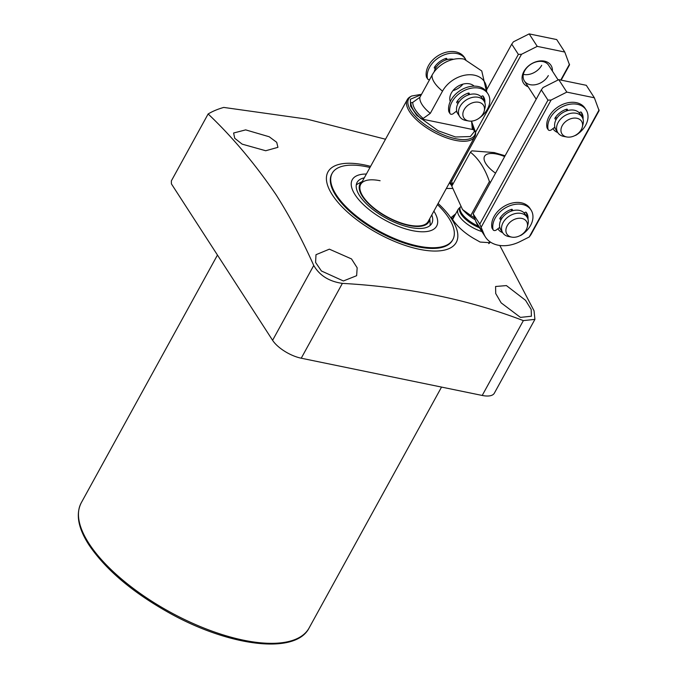 <?xml version="1.0" encoding="UTF-8"?>
<svg xmlns="http://www.w3.org/2000/svg" width="678" height="678" viewBox="0 0 678 678"><rect width="100%" height="100%" fill="white"/><g stroke="black" fill="none" stroke-linecap="round" stroke-linejoin="round"><path stroke-width="1.02" d="M449.446 182.823L451.921 185.925M452.387 188.459L446.344 188.459M245.673 129.879L269.191 136.753L276.7 142.304L277.929 147.338L265.717 150.745L242.131 144.134L234.724 138.27L233.613 133.007L245.673 129.879M438.098 203.459A73.173 29.849 -151.2 0 1 451.921 219.452A73.173 29.849 -151.2 0 1 419.377 249.292A73.173 29.849 -151.2 0 1 332.322 194.849A73.173 29.849 -151.2 0 1 370.603 166.356M490.084 241.851L489.813 242.699L480.151 242.063L474.193 238.715C465.15 233.478 458.014 227.189 452.802 219.867L451.421 217.291L455.709 213.79M499.805 245.47L534.052 310.804L534.917 319.372L523.348 320.618C468.04 299.422 407.715 287.014 342.382 283.379C329.152 281.506 319.601 275.539 313.745 265.471C302.405 240.071 289.887 216.57 276.209 194.959C255.309 164.203 232.622 137.202 208.138 113.963A211.824 86.411 28.8 0 1 223.757 107.429L306.948 119.116L385.511 139.227M489.397 243.224A22.145 9.034 28.8 0 0 489.541 242.19M329.372 249.165L351.518 258.937L357.162 267.785L356.645 275.692L343.407 280.972L321.414 270.98L315.592 262.42L315.99 254.708L329.372 249.165M506.415 285.591L525.543 300.312L531.171 309.414L531.425 316.219L520.441 317.397L501.144 302.854L495.711 293.515L495.584 286.489L506.415 285.591M437.48 204.587A68.842 28.086 -151.2 0 1 448.777 218.011A68.842 28.086 -151.2 0 1 452.845 239.597L452.446 240.317A68.842 28.086 -151.2 0 1 398.511 241.046A68.842 28.086 -151.2 0 1 335.864 195.569A68.842 28.086 -151.2 0 1 331.796 173.983L332.186 173.271A68.842 28.086 -151.2 0 1 366.874 166.788A68.842 28.086 -151.2 0 1 369.976 167.483M481.897 231.554A21.662 8.839 -151.2 0 1 458.082 209.477A21.662 8.839 -151.2 0 1 458.726 208.621L460.15 207.214M479.448 227.766A20.942 8.543 -151.2 0 1 459.904 207.663L460.294 206.968A20.942 8.543 -151.2 0 0 461.642 213.324A20.942 8.543 -151.2 0 0 478.448 226.223M475.151 219.731A24.671 10.068 28.8 0 1 464.905 211.943L462.532 209.536L470.778 215.485A38.51 15.713 28.8 0 0 474.38 217.748M462.532 209.536L451.802 186.145L470.447 152.236A38.51 15.713 -151.2 0 1 471.964 150.847L494.186 152.567L505.102 155.754M495.533 173.161A24.069 9.823 -151.2 0 1 484.05 158.16A24.069 9.823 -151.2 0 1 496.686 154.05A24.069 9.823 -151.2 0 1 504.661 156.559M470.778 215.485L489.423 181.577C484.931 168.458 478.609 158.677 470.447 152.236M489.423 181.577A38.51 15.713 28.8 0 0 490.516 182.289M452.751 219.791A22.145 9.034 -151.2 0 1 453.218 217.333A22.145 9.034 -151.2 0 1 454.54 215.926M208.138 113.963L171.339 180.907L171.424 183.891L272.598 340.305L313.745 265.471M534.917 319.372L494.338 393.189A24.069 9.823 -151.2 0 1 482.211 395.452L301.235 358.213A24.069 9.823 -151.2 0 1 272.598 340.305M452.845 239.597A68.842 28.086 -151.2 0 1 418.156 246.08A68.842 28.086 -151.2 0 1 336.254 194.857A68.842 28.086 -151.2 0 1 332.186 173.271M471.82 122.082L475.6 132.549A38.51 15.713 -151.2 0 1 474.786 136.727L428.199 221.469A38.51 15.713 -151.2 0 1 408.8 225.088A38.51 15.713 -151.2 0 1 372.654 206.985A38.51 15.713 -151.2 0 1 360.704 184.357A38.51 15.713 -151.2 0 1 380.104 180.738M433.878 211.138A48.146 19.637 -151.2 0 1 412.292 230.613A48.146 19.637 -151.2 0 1 355.111 194.815A48.146 19.637 -151.2 0 1 366.374 174.034M362.213 181.619A39.273 16.018 28.8 0 0 362.357 196.306A39.273 16.018 28.8 0 0 401.52 223.477A39.273 16.018 28.8 0 0 429.708 218.723M362.272 181.501L358.001 183.772A42.604 17.382 28.8 0 0 356.281 184.933M430.081 225.511A42.604 17.382 28.8 0 0 430.14 223.435L429.767 218.613M431.784 214.951A42.604 17.382 -151.2 0 1 431.784 223.435A42.604 17.382 -151.2 0 1 410.326 227.444A42.604 17.382 -151.2 0 1 370.332 207.417A42.604 17.382 -151.2 0 1 357.111 182.39A42.604 17.382 -151.2 0 1 364.281 177.848M474.786 136.727A38.51 15.713 -151.2 0 1 455.379 140.354A38.51 15.713 -151.2 0 1 409.563 111.701A38.51 15.713 -151.2 0 1 407.283 99.624A38.51 15.713 -151.2 0 1 410.385 96.7L411.682 96.005A37.68 15.374 -151.2 0 0 410.876 110.683A37.68 15.374 -151.2 0 0 455.709 138.719A37.68 15.374 -151.2 0 0 475.481 131.083M419.902 97.285A28.883 11.78 28.8 0 0 422.157 104.717A28.883 11.78 28.8 0 0 430.301 113.362L423.157 118.464L421.233 118.921C414.605 112.912 411.139 107.556 410.834 102.844L412.758 102.386L419.902 97.285L432.115 75.072A25.289 18.408 -32.9 0 1 464.125 59.139L481.761 70.97L486.541 91.657M450.243 101.598A14.441 10.509 -32.9 0 1 451.379 92.971A14.441 10.509 -32.9 0 1 474.134 86.14M452.972 90.598A14.441 10.509 147.1 0 0 462.981 84.123M472.024 124.727L473.354 129.651L421.233 118.921M473.354 129.651L472.286 128.574L471.625 121.871L472.074 121.057M483.516 100.251L483.829 99.674M486.524 91.623A25.289 18.408 147.1 0 0 470.074 74.724A25.289 18.408 147.1 0 0 442.514 91.149L430.301 113.362M466.049 120.498A14.441 10.509 -32.9 0 1 465.786 120.455A14.441 10.509 -32.9 0 1 465.523 120.404A14.441 10.509 -32.9 0 1 459.752 116.692L457.777 113.641A14.441 10.509 -32.9 0 1 460.684 99.869A14.441 10.509 -32.9 0 1 476.253 94.242A14.441 10.509 -32.9 0 1 482.033 97.954L483.999 100.997A14.441 10.509 -32.9 0 1 484.956 108.056L484.236 110.98A11.662 8.492 -32.9 0 1 468.752 120.989A11.662 8.492 -32.9 0 1 468.54 120.947A11.662 8.492 -32.9 0 1 464.133 109.658A11.662 8.492 -32.9 0 1 478.795 102.285A11.662 8.492 -32.9 0 1 484.236 110.98M459.752 116.692A14.441 10.509 -32.9 0 1 462.659 102.92A14.441 10.509 -32.9 0 1 478.227 97.293A14.441 10.509 -32.9 0 1 483.999 100.997M453.599 59.3A14.441 10.509 147.1 0 0 434.174 71.86M457.218 112.624A14.441 10.509 -32.9 0 1 456.523 111.701A14.441 10.509 -32.9 0 1 456.286 111.302M564.147 136.49A14.441 10.509 -32.9 0 1 563.884 136.447A14.441 10.509 -32.9 0 1 563.621 136.397A14.441 10.509 -32.9 0 1 557.841 132.685L555.875 129.634A14.441 10.509 -32.9 0 1 558.782 115.862A14.441 10.509 -32.9 0 1 574.351 110.234A14.441 10.509 -32.9 0 1 580.131 113.946L582.097 116.997A14.441 10.509 -32.9 0 1 583.055 124.049L582.334 126.972A11.662 8.492 -32.9 0 1 566.85 136.981A11.662 8.492 -32.9 0 1 566.639 136.939A11.662 8.492 -32.9 0 1 562.231 125.65A11.662 8.492 -32.9 0 1 576.893 118.277A11.662 8.492 -32.9 0 1 582.334 126.972M557.841 132.685A14.441 10.509 -32.9 0 1 560.757 118.913A14.441 10.509 -32.9 0 1 576.325 113.285A14.441 10.509 -32.9 0 1 582.097 116.997M555.316 128.617A14.441 10.509 -32.9 0 1 554.621 127.693A14.441 10.509 -32.9 0 1 554.46 127.447L554.621 127.693M509.093 236.639A14.441 10.509 -32.9 0 1 508.831 236.588A14.441 10.509 -32.9 0 1 508.568 236.537A14.441 10.509 -32.9 0 1 502.788 232.834L500.813 229.783A14.441 10.509 -32.9 0 1 503.729 216.011A14.441 10.509 -32.9 0 1 519.297 210.383A14.441 10.509 -32.9 0 1 525.069 214.095L527.043 217.138A14.441 10.509 -32.9 0 1 528.001 224.189L527.272 227.122A11.662 8.492 -32.9 0 1 511.797 237.131A11.662 8.492 -32.9 0 1 511.576 237.088A11.662 8.492 -32.9 0 1 507.178 225.799A11.662 8.492 -32.9 0 1 521.84 218.426A11.662 8.492 -32.9 0 1 527.272 227.122M502.788 232.834A14.441 10.509 -32.9 0 1 505.695 219.062A14.441 10.509 -32.9 0 1 521.272 213.434A14.441 10.509 -32.9 0 1 527.043 217.138M500.262 228.766A14.441 10.509 -32.9 0 1 499.559 227.842A14.441 10.509 -32.9 0 1 499.406 227.588L499.559 227.842M552.934 128.625A16.365 11.916 147.1 0 0 557.748 132.541M497.881 228.774A16.365 11.916 147.1 0 0 502.695 232.681M566.825 92.115L551.095 100.03L547.96 100.132L541.324 89.877L543.027 87.555L558.757 79.64L586.3 85.309L594.369 97.785L566.825 92.115L558.757 79.64M594.369 97.785L599.098 110.658L530.933 234.656L529.23 236.986L520.128 241.554A31.29 22.772 -32.9 0 1 485.507 237.131L477.431 224.655A31.29 22.772 -32.9 0 1 475.897 221.638L473.151 213.875L541.324 89.877M485.507 237.131A31.29 22.772 -32.9 0 1 483.965 234.113L479.787 224.13L473.151 213.875M599.089 109.904L529.23 236.986M481.236 227.105L551.095 100.03M582.004 116.853A16.365 11.916 147.1 0 0 581.148 112.124A16.365 11.916 147.1 0 1 582.004 116.853M526.95 216.994A16.365 11.916 147.1 0 0 526.094 212.265A16.365 11.916 147.1 0 1 526.95 216.994M547.96 100.132L479.787 224.13M541.697 65.308A14.441 10.509 -32.9 0 1 523.34 74.394M548.332 75.563A14.441 10.509 -32.9 0 1 536.171 84.547A14.441 10.509 -32.9 0 1 524.399 80.979A14.441 10.509 -32.9 0 1 524.73 70.707A14.441 10.509 -32.9 0 1 536.891 61.723A14.441 10.509 -32.9 0 1 548.655 65.291L558.138 79.953M552.417 71.105A16.365 11.916 147.1 0 0 541.324 60.867A16.365 11.916 147.1 0 0 523.874 71.495A16.365 11.916 147.1 0 0 528.162 86.792M537.239 46.375L521.509 54.282L518.365 54.393L511.737 44.138L513.432 41.807L529.171 33.9L556.706 39.57L564.782 52.045L537.239 46.375L529.171 33.9M486.779 89.521L511.737 44.138M452.802 184.331L450.989 180.017M564.782 52.045L569.512 64.918L561.147 80.131M569.503 64.164L560.765 80.055M451.641 181.365L521.509 54.282M518.365 54.393L475.575 132.235M456.692 110.989L453.251 113.641A2.407 1.754 -32.9 0 1 450.056 113.633A2.407 1.754 -32.9 0 1 449.878 113.175A21.662 15.764 -32.9 0 1 452.023 101.878A21.662 15.764 -32.9 0 1 470.261 88.403A21.662 15.764 -32.9 0 1 487.914 93.75A21.662 15.764 -32.9 0 1 487.423 109.158A21.662 15.764 -32.9 0 1 477.973 118.955A2.407 1.754 -32.9 0 1 477.6 119.159M450.056 113.633L448.98 111.972A2.407 1.754 -32.9 0 1 448.802 111.514A21.662 15.764 -32.9 0 1 450.946 100.208A21.662 15.764 -32.9 0 1 469.184 86.733A21.662 15.764 -32.9 0 1 486.838 92.089L487.914 93.75M458.218 103.149L457.158 102.929A0.966 0.703 -32.9 0 1 456.819 101.954A16.365 11.916 -32.9 0 1 468.32 93.089A0.966 0.703 -32.9 0 1 469.295 93.572L469.337 94.623M483.821 100.717A16.365 11.916 147.1 0 0 482.956 95.988M468.329 94.937L468.261 93.106M457.125 101.48L459.031 101.878M481.083 96.759L481.863 96.157A0.966 0.703 -32.9 0 1 483.117 96.132A16.365 11.916 -32.9 0 1 483.465 96.632A16.365 11.916 -32.9 0 1 484.863 102.81M575.003 135.532A2.407 1.754 147.1 0 0 576.156 135.091A21.662 15.764 147.1 0 0 585.614 125.294A21.662 15.764 147.1 0 0 586.097 109.887L585.021 108.226A21.662 15.764 147.1 0 0 567.376 102.87A21.662 15.764 147.1 0 0 549.129 116.345A21.662 15.764 147.1 0 0 546.985 127.65A2.407 1.754 147.1 0 0 547.171 128.1L548.248 129.769A2.407 1.754 147.1 0 0 551.443 129.769L554.824 127.159M586.097 109.887A21.662 15.764 147.1 0 0 568.452 104.531A21.662 15.764 147.1 0 0 550.205 118.006A21.662 15.764 147.1 0 0 548.061 129.312A2.407 1.754 147.1 0 0 548.248 129.769M556.257 119.252L555.35 119.065A0.966 0.703 -32.9 0 1 555.011 118.082A16.365 11.916 -32.9 0 1 566.511 109.217A0.966 0.703 -32.9 0 1 567.486 109.709L567.52 110.59M579.292 112.879L580.046 112.294A0.966 0.703 -32.9 0 1 581.309 112.26A16.365 11.916 -32.9 0 1 581.656 112.76A16.365 11.916 -32.9 0 1 583.038 119.057M566.511 110.904L566.452 109.234M555.316 117.616L557.053 117.972M429.64 79.563A2.407 1.754 -32.9 0 1 427.649 78.979A2.407 1.754 -32.9 0 1 427.462 78.521A21.662 15.764 -32.9 0 1 429.606 67.224A21.662 15.764 -32.9 0 1 447.844 53.748A21.662 15.764 -32.9 0 1 465.498 59.096A21.662 15.764 -32.9 0 1 465.769 59.545M427.649 78.979L426.572 77.317A2.407 1.754 -32.9 0 1 426.386 76.86A21.662 15.764 -32.9 0 1 428.53 65.554A21.662 15.764 -32.9 0 1 446.768 52.087A21.662 15.764 -32.9 0 1 464.422 57.435L465.498 59.096M435.505 68.436L434.742 68.283A0.966 0.703 -32.9 0 1 434.412 67.3A16.365 11.916 -32.9 0 1 445.904 58.435A0.966 0.703 -32.9 0 1 446.878 58.918L446.904 59.647M445.904 59.952L445.853 58.452M434.708 66.834L436.293 67.156M519.941 235.681A2.407 1.754 147.1 0 0 521.102 235.241A21.662 15.764 147.1 0 0 530.56 225.443A21.662 15.764 147.1 0 0 531.043 210.027L529.967 208.366A21.662 15.764 147.1 0 0 512.322 203.019A21.662 15.764 147.1 0 0 494.076 216.494A21.662 15.764 147.1 0 0 491.931 227.791A2.407 1.754 147.1 0 0 492.118 228.249L493.194 229.91A2.407 1.754 147.1 0 0 496.389 229.918L499.771 227.308M531.043 210.027A21.662 15.764 147.1 0 0 513.399 204.68A21.662 15.764 147.1 0 0 495.152 218.155A21.662 15.764 147.1 0 0 493.008 229.452A2.407 1.754 147.1 0 0 493.194 229.91M501.203 219.401L500.288 219.214A0.966 0.703 -32.9 0 1 499.957 218.231A16.365 11.916 -32.9 0 1 511.449 209.366A0.966 0.703 -32.9 0 1 512.432 209.849L512.458 210.739M524.238 213.019L524.992 212.434A0.966 0.703 -32.9 0 1 526.255 212.409A16.365 11.916 -32.9 0 1 526.603 212.909A16.365 11.916 -32.9 0 1 527.984 219.206M511.458 211.053L511.398 209.383M500.254 217.765L502 218.121M88.971 543.51A129.981 53.028 28.8 0 0 207.256 629.354A129.981 53.028 28.8 0 0 309.1 627.989C295.642 654.872 230.028 646.617 170.017 613.336C132.786 592.58 105.76 569.757 88.928 544.875C78.106 528.111 75.563 514.06 81.284 502.745A129.981 53.028 28.8 0 0 88.971 543.51M482.211 395.452L523.348 320.618M301.235 358.213L342.382 283.379M471.88 122.862L474.329 131.642L470.312 136.549L455.506 136.99L438.132 130.752L416.639 115.235L410.58 106.166L410.36 99.242L421.352 94.649M412.758 102.386A33.146 13.518 28.8 0 0 415.436 109.904A33.146 13.518 28.8 0 0 423.157 118.464M472.286 128.574A33.146 13.518 28.8 0 0 472.261 127.845L471.778 121.591M432.115 75.072A28.883 11.78 28.8 0 0 442.514 91.149M483.965 234.113L475.897 221.638M452.319 185.204L450.065 181.704M448.802 111.514L449.878 113.175M457.158 102.929L456.709 102.234M469.295 93.572L468.998 93.106M548.061 129.312L546.985 127.65M567.181 109.234L567.486 109.709M554.892 118.362L555.35 119.065M426.386 76.86L427.462 78.521M434.742 68.283L434.293 67.58M446.878 58.918L446.582 58.452M493.008 229.452L491.931 227.791M512.127 209.383L512.432 209.849M499.839 218.511L500.288 219.214M81.284 502.745L217.46 255.047M458.082 209.477L452.735 219.206M489.83 241.673L488.745 243.648M309.1 627.989L441.539 387.079M421.546 94.293L411.682 96.005M360.704 184.357L407.283 99.624M468.752 120.989L465.786 120.455M566.85 136.981L563.884 136.447M524.399 80.979L536.196 99.208M511.797 237.131L508.831 236.588M452.133 185.543L449.87 182.043"/></g></svg>
